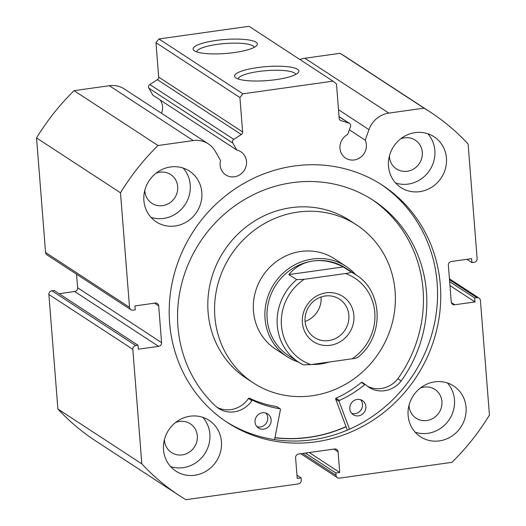 <?xml version="1.0" encoding="UTF-8"?>
<svg xmlns="http://www.w3.org/2000/svg" width="526" height="526" viewBox="0 0 526 526"><rect width="100%" height="100%" fill="white"/><g stroke="black" fill="none" stroke-linecap="round" stroke-linejoin="round"><path stroke-width="0.79" d="M349.527 429.163L339.046 401.292A0.677 0.631 -56.8 0 1 339.421 400.417A110.197 103.55 123.2 0 0 364.755 384.644A0.677 0.631 -56.8 0 1 365.596 384.657A25.176 23.657 123.2 0 0 368.904 387.294A25.176 23.657 123.2 0 0 401.193 380.955L401.213 380.975A130.086 122.242 123.2 0 0 426.435 291.825A130.086 122.242 123.2 0 0 373.348 200.373A130.086 122.242 123.2 0 0 240.086 202.273A130.086 122.242 123.2 0 0 177.946 326.718A130.086 122.242 123.2 0 0 216.488 406.914L216.508 406.894A25.176 23.657 123.2 0 0 218.56 408.406A25.176 23.657 123.2 0 0 251.901 400.621A0.677 0.631 -56.8 0 1 252.723 400.378A110.197 103.55 123.2 0 0 279.964 408.768A0.677 0.631 -56.8 0 1 280.463 409.517L274.565 439.591M347.338 430.117L335.667 399.083A0.677 0.631 -56.8 0 1 336.042 398.215A110.197 103.55 123.2 0 0 361.375 382.435A0.677 0.631 -56.8 0 1 362.223 382.448M360.599 399.721A8.423 7.916 -56.8 0 1 362.499 404.303A8.423 7.916 -56.8 0 1 351.684 413.357M365.879 406.513A8.423 7.916 -56.8 0 1 361.855 414.573A8.423 7.916 -56.8 0 1 353.222 414.698A8.423 7.916 -56.8 0 1 349.783 408.774A8.423 7.916 -56.8 0 1 353.807 400.713A8.423 7.916 -56.8 0 1 362.44 400.588A8.423 7.916 -56.8 0 1 365.879 406.513M265.847 413.028A8.423 7.916 -56.8 0 1 267.747 417.611A8.423 7.916 -56.8 0 1 256.931 426.665M271.127 419.82A8.423 7.916 -56.8 0 1 267.096 427.881A8.423 7.916 -56.8 0 1 258.47 428A8.423 7.916 -56.8 0 1 255.031 422.082A8.423 7.916 -56.8 0 1 259.055 414.021A8.423 7.916 -56.8 0 1 267.688 413.896A8.423 7.916 -56.8 0 1 271.127 419.82M397.84 378.766A130.086 122.242 123.2 0 0 423.055 289.616A130.086 122.242 123.2 0 0 371.652 199.282M216.922 407.229A25.176 23.657 123.2 0 0 248.522 398.419A0.677 0.631 -56.8 0 1 249.35 398.169A110.197 103.55 123.2 0 0 276.584 406.559A0.677 0.631 -56.8 0 1 276.821 406.651L280.2 408.86M367.266 386.117A25.176 23.657 123.2 0 0 397.814 378.753L401.193 380.955M349.336 129.804L365.208 140.179A13.814 12.986 -56.8 0 1 366.366 144.663A13.814 12.986 -56.8 0 1 359.764 157.879A13.814 12.986 -56.8 0 1 345.615 158.083A13.814 12.986 -56.8 0 1 339.974 148.371A13.814 12.986 -56.8 0 1 347.66 134.518L350.513 126.49A2.696 2.531 123.2 0 0 348.994 123.183L340.855 120.553A2.696 2.531 -56.8 0 1 339.178 118.383L336.476 83.982L332.997 81.155L249.054 26.3L158.931 38.957L242.874 93.812L332.997 81.155M129.514 307.348A3.373 3.169 123.2 0 0 130.889 309.715L46.946 254.86A3.373 3.169 -56.8 0 1 45.571 252.493L129.514 307.348L120.5 192.799A229.158 215.338 123.2 0 1 158.017 145.518L193.246 140.567A24.176 22.717 -56.8 0 1 208.322 143.854A24.176 22.717 -56.8 0 1 215.239 151.212L220.558 160.496A13.814 12.986 123.2 0 0 220.124 165.197A13.814 12.986 123.2 0 0 225.759 174.915A13.814 12.986 123.2 0 0 239.915 174.711A13.814 12.986 123.2 0 0 246.516 161.495A13.814 12.986 123.2 0 0 240.875 151.777A13.814 12.986 123.2 0 0 236.845 150.081L232.801 143.026L148.858 88.171A2.696 2.531 -56.8 0 1 149.825 84.508L157.379 79.676A2.696 2.531 123.2 0 0 158.681 77.092L155.972 42.685L158.931 38.957M161.489 113.254A13.814 12.986 123.2 0 0 162.573 106.64A13.814 12.986 123.2 0 0 160.114 99.94M148.858 88.171L152.902 95.226L236.845 150.081M257.477 67.578A32.237 6.996 175.5 0 1 298.163 72.7A32.237 6.996 175.5 0 1 275.94 79.643A32.237 6.996 175.5 0 1 235.497 77.631A32.237 6.996 175.5 0 1 257.477 67.578M295.724 74.455A28.864 6.266 -4.5 0 0 258.7 71.49A28.864 6.266 -4.5 0 0 238.186 78.985M215.989 40.469A32.237 6.996 175.5 0 1 256.675 45.584A32.237 6.996 175.5 0 1 234.451 52.528A32.237 6.996 175.5 0 1 194.009 50.516A32.237 6.996 175.5 0 1 215.989 40.469M254.236 47.347A28.864 6.266 -4.5 0 0 217.212 44.375A28.864 6.266 -4.5 0 0 196.698 51.877M346.082 426.777A141.711 133.163 -56.8 0 1 274.92 437.79M380.89 184.271A141.711 133.163 -56.8 0 1 437.126 282.843A141.711 133.163 -56.8 0 1 370.278 417.854A141.711 133.163 -56.8 0 1 225.871 421.504M440.315 284.921A141.711 133.163 -56.8 0 1 372.625 420.478A141.711 133.163 -56.8 0 1 227.456 422.556A141.711 133.163 -56.8 0 1 169.628 322.938A141.711 133.163 -56.8 0 1 237.318 187.374A141.711 133.163 -56.8 0 1 382.487 185.303A141.711 133.163 -56.8 0 1 440.315 284.921M221.439 441.656A30.33 28.503 -56.8 0 1 206.955 470.671A30.33 28.503 -56.8 0 1 175.881 471.112A30.33 28.503 -56.8 0 1 163.507 449.789A30.33 28.503 -56.8 0 1 177.992 420.78A30.33 28.503 -56.8 0 1 209.065 420.333A30.33 28.503 -56.8 0 1 221.439 441.656M202.78 417.309A30.33 28.503 -56.8 0 1 209.861 434.088A30.33 28.503 -56.8 0 1 170.588 466.569M466.056 407.302A30.33 28.503 -56.8 0 1 451.564 436.317A30.33 28.503 -56.8 0 1 420.491 436.764A30.33 28.503 -56.8 0 1 408.117 415.441A30.33 28.503 -56.8 0 1 422.608 386.426A30.33 28.503 -56.8 0 1 453.675 385.985A30.33 28.503 -56.8 0 1 466.056 407.302M447.389 382.961A30.33 28.503 -56.8 0 1 454.477 399.74A30.33 28.503 -56.8 0 1 415.198 432.221M201.826 192.417A30.33 28.503 -56.8 0 1 187.335 221.426A30.33 28.503 -56.8 0 1 156.268 221.873A30.33 28.503 -56.8 0 1 143.887 200.551A30.33 28.503 -56.8 0 1 158.379 171.535A30.33 28.503 -56.8 0 1 189.452 171.095A30.33 28.503 -56.8 0 1 201.826 192.417M183.166 168.07A30.33 28.503 -56.8 0 1 190.248 184.85A30.33 28.503 -56.8 0 1 150.975 217.33M446.436 158.063A30.33 28.503 -56.8 0 1 431.951 187.078A30.33 28.503 -56.8 0 1 400.878 187.519A30.33 28.503 -56.8 0 1 388.504 166.203A30.33 28.503 -56.8 0 1 402.988 137.187A30.33 28.503 -56.8 0 1 434.062 136.74A30.33 28.503 -56.8 0 1 446.436 158.063M427.776 133.716A30.33 28.503 -56.8 0 1 434.857 150.495A30.33 28.503 -56.8 0 1 395.585 182.982M400.556 138.93A17.187 16.148 -56.8 0 1 415.29 140.179A17.187 16.148 -56.8 0 1 422.306 152.264A17.187 16.148 -56.8 0 1 414.093 168.701A17.187 16.148 -56.8 0 1 396.492 168.951A17.187 16.148 -56.8 0 1 389.477 156.873A17.187 16.148 -56.8 0 1 389.431 155.959M155.946 173.284A17.187 16.148 -56.8 0 1 170.68 174.533A17.187 16.148 -56.8 0 1 177.696 186.612A17.187 16.148 -56.8 0 1 169.484 203.056A17.187 16.148 -56.8 0 1 151.876 203.306A17.187 16.148 -56.8 0 1 144.867 191.221A17.187 16.148 -56.8 0 1 144.814 190.307M420.169 388.168A17.187 16.148 -56.8 0 1 434.91 389.418A17.187 16.148 -56.8 0 1 441.919 401.502A17.187 16.148 -56.8 0 1 433.713 417.94A17.187 16.148 -56.8 0 1 416.105 418.196A17.187 16.148 -56.8 0 1 409.09 406.111A17.187 16.148 -56.8 0 1 409.044 405.198M175.559 422.523A17.187 16.148 -56.8 0 1 190.294 423.772A17.187 16.148 -56.8 0 1 197.309 435.85A17.187 16.148 -56.8 0 1 189.097 452.294A17.187 16.148 -56.8 0 1 171.496 452.544A17.187 16.148 -56.8 0 1 164.48 440.466A17.187 16.148 -56.8 0 1 164.434 439.552M451.367 302.582L454.727 304.778A3.373 3.169 -56.8 0 1 451.255 301.95L448.362 265.222A3.373 3.169 -56.8 0 1 451.321 261.494L471.598 258.641L471.907 262.579L474.163 262.264A3.373 3.169 123.2 0 0 477.121 258.529L468.107 143.986A229.158 215.338 123.2 0 0 430.327 112.097L346.384 57.242A229.158 215.338 -56.8 0 0 340.112 53.304L304.883 58.248A24.176 22.717 123.2 0 0 299.892 59.523M135.78 345.595A3.373 3.169 123.2 0 0 132.822 349.323L141.836 463.873A229.158 215.338 123.2 0 0 179.616 495.762L95.673 440.906A229.158 215.338 -56.8 0 1 57.893 409.018L48.879 294.468A3.373 3.169 -56.8 0 1 51.837 290.74L135.78 345.595L138.036 345.28L138.345 349.211L158.622 346.364L74.679 291.509L59.103 293.699M138.036 345.28L54.093 290.424L51.837 290.74M74.679 291.509A3.373 3.169 123.2 0 0 77.638 287.781L161.581 342.63L158.688 305.902L154.512 303.173M76.572 274.217L77.638 287.781M45.571 252.493L36.557 137.95A229.158 215.338 -56.8 0 1 74.074 90.663L109.303 85.712A24.176 22.717 -56.8 0 1 124.379 89.006L208.322 143.854M242.874 93.812L239.915 97.54L155.972 42.685M158.681 77.092L242.624 131.947L239.915 97.54M242.624 131.947A2.696 2.531 -56.8 0 1 241.322 134.531L157.379 79.676M149.825 84.508L233.768 139.364L241.322 134.531M233.768 139.364A2.696 2.531 123.2 0 0 232.801 143.026M130.889 309.715A3.373 3.169 123.2 0 0 132.993 310.176L135.248 309.86L134.939 305.922L155.216 303.075A3.373 3.169 -56.8 0 1 158.688 305.902M161.581 342.63A3.373 3.169 -56.8 0 1 158.622 346.364M179.616 495.762A229.158 215.338 123.2 0 0 185.888 499.7L298.308 483.913A3.373 3.169 123.2 0 0 301.273 480.179L301.089 477.884L296.973 475.195M302.621 453.465L336.029 475.3L335.851 473.005L339.711 472.46L338.087 451.801A3.373 3.169 -56.8 0 0 334.608 448.974L298.564 454.037A3.373 3.169 -56.8 0 0 295.599 457.765L297.229 478.43L301.089 477.884M336.029 475.3A3.373 3.169 123.2 0 0 339.507 478.127L451.926 462.341A229.158 215.338 123.2 0 0 489.443 415.053L480.429 300.51A3.373 3.169 123.2 0 0 476.95 297.683L449.506 279.747M454.727 304.778L475.004 301.931L474.695 297.999L476.95 297.683M430.327 112.097A229.158 215.338 123.2 0 0 424.048 108.159L388.826 113.103A24.176 22.717 123.2 0 0 368.969 129.626L365.208 140.179M141.836 463.873L57.893 409.018M340.112 53.304L424.048 108.159M36.557 137.95L120.5 192.799M158.017 145.518L74.074 90.663M471.907 262.579L466.897 259.305M475.004 301.931L449.96 285.565M474.695 297.999L449.651 281.634M335.851 473.005L305.363 453.083M339.711 472.46L309.222 452.538M355.642 274.644A53.922 50.667 123.2 0 0 346.042 266.36L334.47 258.792A53.922 50.667 123.2 0 0 310.544 251.027A53.922 50.667 123.2 0 0 256.583 288.228A53.922 50.667 123.2 0 0 275.473 349.067L287.051 356.628A53.922 50.667 123.2 0 0 298.498 362.098M356.589 224.937L349.836 220.525A94.358 88.67 123.2 0 0 307.973 206.942A94.358 88.67 123.2 0 0 213.536 272.041A94.358 88.67 123.2 0 0 246.602 378.503L253.354 382.915A94.358 88.67 123.2 0 0 295.217 396.499A94.358 88.67 123.2 0 0 389.654 331.406A94.358 88.67 123.2 0 0 356.589 224.937A94.358 88.67 123.2 0 0 314.726 211.353A94.358 88.67 123.2 0 0 220.289 276.452A94.358 88.67 123.2 0 0 253.354 382.915M274.953 437.632A141.54 133.006 123.2 0 0 283.58 438.375A141.54 133.006 123.2 0 0 346.029 426.625M326.061 292.824A26.957 25.333 -56.8 0 1 353.88 315.442A26.957 25.333 -56.8 0 1 330.19 345.299A26.957 25.333 -56.8 0 1 302.378 322.675A26.957 25.333 -56.8 0 1 326.061 292.824M328.724 340.605A22.914 21.533 123.2 0 0 348.166 322.925A22.914 21.533 123.2 0 0 339.507 299.123A22.914 21.533 123.2 0 0 325.213 296A22.914 21.533 123.2 0 0 305.77 313.68A22.914 21.533 123.2 0 0 314.436 337.488A22.914 21.533 123.2 0 0 328.724 340.605M305.087 321.445A22.914 21.533 123.2 0 0 321.064 296.999M357.687 357.246C357.154 357.91 355.313 358.423 352.157 358.791A48.865 45.92 123.2 0 0 374.795 312.503A48.865 45.92 123.2 0 0 345.444 273.527C348.587 273.158 350.434 272.646 350.973 271.981A52.232 49.082 -56.8 0 1 355.74 274.704L345.608 268.082A52.232 49.082 123.2 0 0 313.029 260.975A52.232 49.082 123.2 0 0 268.714 301.273A52.232 49.082 123.2 0 0 288.458 355.537L298.59 362.158A52.232 49.082 -56.8 0 1 296.638 279.615L304.1 279.332A48.865 45.92 123.2 0 0 281.456 325.614A48.865 45.92 123.2 0 0 310.813 364.597L303.351 364.88A52.232 49.082 -56.8 0 1 298.59 362.158L303.351 364.88M346.042 266.36A53.922 50.667 123.2 0 0 312.418 259.022A53.922 50.667 123.2 0 0 266.675 300.616A53.922 50.667 123.2 0 0 287.051 356.628M311.964 364.433A53.922 50.667 123.2 0 0 320.682 363.966A53.922 50.667 123.2 0 0 329.276 362.006M350.973 271.981L343.254 266.938C332.965 261.659 322.885 259.673 313.029 260.975C303.226 262.435 295.185 266.965 288.919 274.565L296.638 279.615M345.444 273.527L304.1 279.332M343.254 266.938L288.919 274.565M352.157 358.791L310.813 364.597M339.046 401.292L335.667 399.083M279.964 408.768L276.584 406.559M252.723 400.378L249.35 398.169M251.901 400.621L248.522 398.419M364.755 384.644L361.375 382.435M339.421 400.417L336.042 398.215M132.822 349.323L48.879 294.468M304.883 58.248L388.826 113.103M109.303 85.712L193.246 140.567M338.087 451.801L333.911 449.072M338.501 109.71L368.969 129.626M339.803 119.862L340.855 120.553M348.994 123.183L339.046 116.68M365.511 384.585L362.131 382.382M337.409 477.667L300.767 453.728M449.428 278.78L479.055 298.137M339.04 116.575L349.573 123.452M357.673 357.502C384.401 336.739 383.441 291.286 355.74 274.704"/></g></svg>
